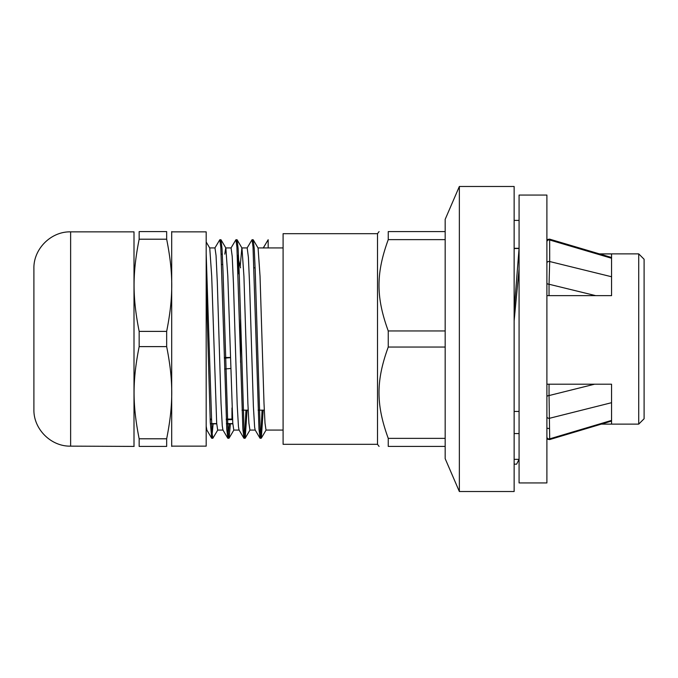 <?xml version="1.0" encoding="UTF-8"?>
<svg xmlns="http://www.w3.org/2000/svg" width="678" height="678" viewBox="0 0 678 678"><rect width="100%" height="100%" fill="white"/><g stroke="black" fill="none" stroke-linecap="round" stroke-linejoin="round"><path stroke-width="1.02" d="M268.166 239.749L268.166 247.928L263.327 247.928L268.141 239.749L263.208 248.029M206.188 253.691L212.036 433.039L212.867 438.242L217.808 429.971M220.367 242.105L221.036 239.843L222.028 248.801L223.02 271.132L227.986 430.886L229.088 438.149L230.376 423.852M236.478 242.097L237.147 239.851L238.139 248.877L239.139 271.217L244.097 430.903L245.199 438.158L247.072 410.156M252.589 242.097L253.258 239.851L254.25 248.792L255.242 271.124L260.208 430.894L261.318 438.141L263.183 410.156M206.188 241.995L209.748 248.038L211.697 276.149L216.672 423.148L217.68 430.072L222.994 430.072M224.782 254.148L225.732 247.919M221.036 239.843L225.859 248.021L227.808 276.141L232.783 423.131L233.791 430.072L239.105 430.072M240.19 266.352L241.851 247.936M237.147 239.851L241.97 248.038L243.927 276.192L247.885 403.393L248.894 423.14L249.936 430.072M253.258 239.851L258.081 248.029L260.03 276.132L264.005 403.402L265.005 423.14L266.013 430.064L283.09 430.072M206.188 283.04L210.273 422.284L211.748 438.242L213.146 423.852M214.867 248.029L219.808 239.749L220.799 247.097L226.757 429.174L227.859 438.242L229.257 423.852M230.986 248.021L235.919 239.749L236.91 247.097L242.868 429.166L243.97 438.242L244.961 430.954L245.953 410.156M247.097 248.021L252.03 239.749L253.021 247.097L258.979 429.149L260.089 438.242L261.072 430.954L262.064 410.156M259.971 438.141L255.148 429.962L254.623 427.14L253.377 406.258L249.64 285.718L248.402 257.42L247.182 247.928M243.86 438.141L239.037 429.962L238.444 426.555L237.198 404.741L233.469 283.929L232.223 256.454L231.079 247.928M227.749 438.149L222.926 429.962L222.274 425.911L221.028 403.181L217.299 282.175L216.053 255.538L214.968 247.928M211.638 438.149L206.815 429.962L206.188 426.191M240.554 319.584L240.554 362.476M237.376 255.36L238.114 258.326L238.114 273.988M238.114 258.326L237.512 258.326M221.214 254.394L222.333 254.394M210.341 423.606L216.706 423.606L210.341 423.606M226.452 423.606L232.817 423.606L226.452 423.606M210.155 419.674L211.273 419.674M226.266 419.674L232.554 419.674M388.248 239.631L388.248 231.588C375.926 231.588 375.926 231.588 388.248 231.588C375.926 231.588 375.926 231.588 388.248 231.588L445.175 231.588L445.175 330.957L388.248 330.957C375.926 297.176 375.926 273.42 388.248 239.631L445.175 239.631M388.248 438.369C375.926 404.58 375.926 380.824 388.248 347.043L445.175 347.043L445.175 438.369L388.248 438.369L388.248 446.412C375.926 446.412 375.926 446.412 388.248 446.412C375.926 446.412 375.926 446.412 388.248 446.412L445.175 446.412L445.175 458.659L459.353 491.525L459.353 186.475L445.175 219.341L445.175 231.588M445.175 438.369L445.175 446.412M445.175 330.957L445.175 347.043M388.248 347.043L388.248 330.957M377.51 444.319L283.09 444.319L283.09 233.681L377.51 233.681L377.51 444.319L379.078 446.412M459.353 186.475L514.136 186.475L514.136 491.525L459.353 491.525M33.9 397.215L33.9 389.418M70.631 446.141L70.631 231.859C51.003 231.351 33.392 248.962 33.9 268.59L33.9 409.41C33.392 429.038 51.011 446.649 70.631 446.141L134.117 446.412M166.661 438.793L166.661 446.412C173.441 446.412 173.441 446.412 166.661 446.412C173.441 446.412 173.441 446.412 166.661 446.412L139.16 446.412C132.38 446.412 132.38 446.412 139.16 446.412C132.38 446.412 132.38 446.412 139.16 446.412L139.16 438.793C132.38 404.639 132.38 380.773 139.16 346.619L166.661 346.619C173.441 380.773 173.441 404.639 166.661 438.793L139.16 438.793M166.661 239.207L166.661 231.588C173.441 231.588 173.441 231.588 166.661 231.588C173.441 231.588 173.441 231.588 166.661 231.588L139.16 231.588C132.38 231.588 132.38 231.588 139.16 231.588C132.38 231.588 132.38 231.588 139.16 231.588L139.16 239.207L166.661 239.207C173.441 273.361 173.441 297.227 166.661 331.381L139.16 331.381C132.38 297.227 132.38 273.361 139.16 239.207M171.703 231.588L171.703 446.412M166.661 331.381L166.661 346.619M139.16 331.381L139.16 346.619M171.814 231.859L206.188 231.859L206.188 446.141L171.814 446.141M70.631 231.859L134.007 231.859L134.007 446.141M224.621 369.027L230.605 368.476M230.291 357.645L224.333 358.187M230.291 357.492L224.316 357.492M222.774 264.496L221.655 264.496M231.969 407.944L231.969 419.072L226.24 419.072M549.044 428.488A2.144 0.737 -0 0 1 546.892 427.75L546.892 427.75M546.892 437.318L547.765 439.242L549.655 439.59L549.689 438.852A2.144 2.051 180 0 1 546.892 436.903M546.892 416.69A2.144 1.627 180 0 0 549.689 418.241L611.556 402.698L611.556 420.411L549.689 438.852L549.044 395.554A2.144 1.339 180 0 0 546.892 396.884M549.044 295.642L549.044 284.251A2.144 1.381 180 0 1 546.892 282.87M595.699 295.642L549.044 284.251L549.689 261.53A2.144 1.585 180 0 0 546.892 263.039M546.892 241.919A2.144 2.026 180 0 1 549.689 239.987L611.556 258.25L611.556 276.751L549.689 261.53L549.655 239.122L547.765 239.453L546.892 241.182M599.386 253.877L638.727 253.877L638.727 424.123L601.31 424.123M599.581 253.936L611.556 253.936L611.556 258.25M611.556 276.751L611.556 295.642L546.892 295.642M546.892 384.206L611.556 384.206L611.556 402.698M611.556 420.411L611.556 424.114L601.327 424.114M638.727 424.123L644.1 418.75L644.1 259.25L638.727 253.877M546.892 195.069L546.892 482.931L519.077 482.931L519.077 195.069L546.892 195.069M519.026 459.345L516.644 464.159L514.136 464.167M514.136 459.345L519.077 459.345M519.077 268.929L514.136 320.779M514.136 248.504L519.077 248.504L514.136 310.456M514.136 248.301L519.077 248.301M514.136 411.444L519.077 411.444M514.136 433.564L519.077 433.564M514.136 220.392L519.077 220.392M594.572 384.206L549.044 395.554L549.044 384.206M229.088 438.149L233.91 429.962M245.199 438.158L250.021 429.979M261.318 438.141L266.14 429.962M211.748 438.251L212.867 438.251M227.859 438.251L228.978 438.251M243.97 438.251L245.089 438.251M260.089 438.251L261.2 438.251M219.825 239.749L220.926 239.749M235.944 239.749L237.037 239.749M252.055 239.749L253.148 239.749M249.902 430.072L255.216 430.072M258.021 247.928L263.327 247.928M268.166 247.928L283.09 247.928M206.188 430.072L206.883 430.072M209.68 247.928L214.994 247.928M225.799 247.928L231.105 247.928M241.91 247.928L247.216 247.928M240.554 267.844L237.359 255.047M241.995 410.156L248.173 410.156M258.106 410.156L264.284 410.156M254.004 267.844L255.123 267.844M221.206 254.148L222.325 254.148M210.35 423.852L216.723 423.852M226.46 423.852L232.842 423.852M377.51 233.681L379.078 231.588M210.129 419.072L211.248 419.072M611.548 257.479L549.646 239.148M611.548 421.063L549.655 439.573"/></g></svg>
